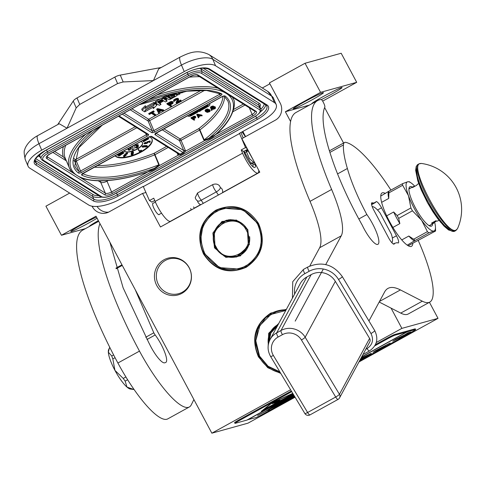 <?xml version="1.0" encoding="UTF-8"?>
<svg xmlns="http://www.w3.org/2000/svg" width="485" height="485" viewBox="0 0 485 485"><rect width="100%" height="100%" fill="white"/><g stroke="black" fill="none" stroke-linecap="round" stroke-linejoin="round"><path stroke-width="0.73" d="M203.488 253.922C195.873 235.698 199.972 221.13 215.795 210.217C233.418 202.681 247.671 207.131 258.553 223.555C266.168 241.772 262.07 256.341 246.247 267.259C228.623 274.789 214.37 270.345 203.488 253.922M204.039 253.649A31.871 30.901 74.5 0 1 216.152 210.629A31.871 30.901 74.5 0 1 222.633 207.986A31.871 30.901 74.5 0 1 258.238 223.755A31.871 30.901 74.5 0 1 239.651 269.417A31.871 30.901 74.5 0 1 204.039 253.649M280.779 373.414L267.793 367.715L258.432 356.821C250.812 338.597 254.91 324.029 270.733 313.11L286.38 309.333M280.385 372.765A31.871 30.901 74.5 0 1 258.984 356.548A31.871 30.901 74.5 0 1 271.091 313.528A31.871 30.901 74.5 0 1 277.572 310.885A31.871 30.901 74.5 0 1 286.132 309.8M156.746 285.495A19.054 18.472 -105.5 0 0 181.905 293.34A19.054 18.472 -105.5 0 0 189.144 267.623A19.054 18.472 -105.5 0 0 163.991 259.778A19.054 18.472 -105.5 0 0 156.746 285.495M290.588 389.752L211.854 433.184L96 216.207L61.449 235.261L45.923 206.186L69.658 193.091M391.062 308.127L401.871 328.375L376.281 342.489M92.053 206.198L92.302 206.665A12.701 12.313 -105.5 0 0 106.488 212.945A12.701 12.313 -105.5 0 0 109.07 211.89L142.541 193.43L160.456 226.986L259.784 172.199L241.869 138.643L275.334 120.183A12.701 12.313 -105.5 0 0 280.16 103.044L269.411 82.917L305.041 63.262L320.567 92.344L285.374 111.756L290.606 121.553M189.18 267.853A18.03 17.478 74.5 0 1 178.662 293.686A18.03 17.478 74.5 0 1 158.516 284.768A18.03 17.478 -105.5 0 1 169.035 258.935A18.03 17.478 -105.5 0 1 189.18 267.853M61.449 235.261L85.457 228.611M97.079 218.232A17.145 0.946 -28.1 0 1 82.401 226.362A17.145 0.946 -28.1 0 1 71.35 231.484A17.145 0.946 -28.1 0 1 70.804 231.515A17.145 0.946 -28.1 0 1 79.825 225.707A17.145 0.946 -28.1 0 1 96.46 217.074M89.47 226.398A17.145 0.946 -28.1 0 1 89.416 226.362A17.145 0.946 -28.1 0 1 98.346 220.602M211.854 433.184L247.993 423.169L295.062 397.209M401.871 328.375L438.016 318.36L358.942 361.974M429.437 302.294L438.016 318.36M324.629 107.573L343.562 143.033M285.374 111.756L309.381 105.106M322.913 92.732A17.145 0.946 -28.1 0 1 323.459 92.696A17.145 0.946 -28.1 0 1 310.606 100.625A17.145 0.946 -28.1 0 1 293.764 108.81A17.145 0.946 -28.1 0 1 293.219 108.846A17.145 0.946 -28.1 0 1 306.071 100.916A17.145 0.946 -28.1 0 1 322.913 92.732M311.885 103.723A17.145 0.946 -28.1 0 1 311.831 103.687A17.145 0.946 -28.1 0 1 324.683 95.757A17.145 0.946 -28.1 0 1 341.525 87.573A17.145 0.946 -28.1 0 1 342.07 87.536A17.145 0.946 -28.1 0 1 321.361 99.583M320.567 92.344L356.711 82.329L322.652 101.116M305.041 63.262L341.185 53.253L356.711 82.329M269.89 83.808L262.306 87.991M245.592 136.588L242.846 131.441M159.335 214.376A6.475 1.546 -118.9 0 1 159.129 214.631A6.475 1.546 -118.9 0 1 154.466 209.387A6.475 1.546 -118.9 0 1 152.872 203.288A6.475 1.546 -118.9 0 1 153.199 203.257M145.997 192.472L142.541 193.43M97.049 206.428A12.701 12.313 -105.5 0 0 108.537 212.169M245.186 152.52L243.7 151.623M250.23 163.797L253.115 162.645M247.732 151.114L246.416 149.938M245.792 150.283L249.399 158.559L255.334 163.869M253.2 166.949L252.727 162.863M247.241 151.387L246.228 150.047M244.022 151.259L250.399 162.396L256.153 165.397M247.32 149.441L253.412 160.274M198.698 109.61L198.977 110.259L197.771 111.744L197.492 111.095L198.698 109.61L199.062 109.84L207.247 105.324A1.243 0.479 157 0 0 207.677 105.021M206.962 105.045L207.719 105.021A1.243 0.479 -23 0 1 208.101 105.087A1.243 0.479 -23 0 1 208.186 105.184A1.243 0.479 -23 0 1 207.519 105.972L199.335 110.483L198.977 110.259M199.905 110.998L200.05 111.338L199.693 111.113L208.217 106.409A3.074 1.176 157 0 0 209.872 104.475A3.074 1.176 157 0 0 209.653 104.233A3.074 1.176 157 0 0 208.756 104.057M168.198 147.422L154.976 154.715L159.189 164.645L159.001 165.815L178.268 155.188L178.729 154.012L150.793 136.521A1.267 1.134 122 0 0 151.841 136.479L180.05 154.133L183.288 152.345L183.809 151.029A1.267 1.134 -58 0 0 183.712 150.55L155.988 133.193M178.589 153.909L180.05 154.133L180.62 154.806L183.863 153.017L185.47 151.217L204.737 140.589L209.556 138.849A1.267 0.303 61.1 0 0 208.98 138.17L215.449 134.606A87.615 33.592 157 0 0 224.694 92.538A87.615 33.592 157 0 0 148.374 99.722M222.518 192.751A5.08 5.08 0 0 0 221.566 188.386L220.348 187.495L219.529 185.779C217.704 183.942 215.413 183.566 212.66 184.652L197.547 192.988L195.231 197.577A5.08 5.08 0 0 0 197.771 201.02A4.601 1.655 145.7 0 0 197.85 201.057A4.601 1.655 145.7 0 0 201.269 200.202L216.383 191.866A5.08 1.212 -118.9 0 1 213.376 187.004A5.08 1.212 -118.9 0 1 212.66 184.652M239.566 133.539L245.525 147.567L241.209 149.95L242.579 153.187A17.775 4.25 61.1 0 0 255.807 172.563A17.775 4.25 61.1 0 0 257.978 173.018A17.775 4.25 61.1 0 0 258.717 170.199M28.069 166.197L25.317 159.723A25.396 9.736 -23 0 1 38.97 143.705L41.716 150.18A25.396 9.736 157 0 0 28.069 166.197A25.396 9.736 157 0 0 29.852 168.18L88.7 205.01A25.396 9.736 157 0 0 120.019 199.189L143.233 186.385L149.435 200.566L153.751 198.189L155.127 201.427A17.775 4.25 61.1 0 0 168.356 220.796A17.775 4.25 61.1 0 0 170.526 221.251L191.284 209.805M247.229 149.495A11.428 2.734 -118.9 0 1 248.314 150.793M254.722 162.717A11.428 2.734 -118.9 0 1 254.91 167.458A11.428 2.734 -118.9 0 1 253.516 167.167A11.428 2.734 -118.9 0 1 245.016 154.709L243.64 151.472L247.562 149.307M161.262 67.476L120.262 75.096A7.621 2.922 -23 0 0 114.824 77.091L77.006 97.952A7.621 2.922 -23 0 0 73.277 101.013L57.739 124.578M76.187 107.87L79.752 104.427L117.576 83.566L123.172 81.953L153.412 80.583L67.039 128.222L59.237 123.754L37.697 135.63A12.701 3.037 61.1 0 0 38.97 143.705L67.039 128.222L76.187 107.87L73.277 101.013M184.233 71.574L181.481 65.099A12.701 3.037 61.1 0 1 180.214 57.024L158.674 68.906L153.412 80.583L181.481 65.099A25.396 9.736 -23 0 1 212.806 59.279L271.648 96.109A25.396 9.736 -23 0 1 273.431 98.085L267.587 91.295A12.701 11.331 122 0 1 271.648 96.109L274.401 102.584L215.552 65.754A25.396 9.736 157 0 0 184.233 71.574L41.716 150.18M243.203 137.91L240.912 132.508M242.518 131.623L243.828 134.448M245.525 147.567L247.186 148.61M149.435 200.566L151.866 202.093L154.739 200.505M239.323 133.387L262.537 120.583A25.396 9.736 157 0 0 276.183 104.566A25.396 9.736 157 0 0 274.401 102.584M143.475 186.537L239.275 133.696M241.209 149.95L243.64 151.472M220.36 187.58A4.601 1.655 145.7 0 0 220.342 187.495L220.311 187.295A5.08 5.08 0 0 1 220.36 187.58A4.601 1.655 145.7 0 1 219.875 188.907A4.601 1.655 145.7 0 1 216.383 191.866A5.08 1.212 61.1 0 0 218.468 194.988M177.122 152.999L177.722 154.424A2.54 2.267 -58 0 0 178.268 155.188L180.62 154.806M166.579 146.409L154.03 153.333L158.819 164.821L158.431 165.524L159.001 165.815L154.927 168.98L152.102 170.538L147.931 171.92M215.77 134.521L215.837 134.472A1.267 0.782 -132 0 1 215.449 134.606L212.381 137.285L215.807 134.484M82.135 177.995L81.11 177.989L73.011 172.915L71.253 171.181A88.888 34.083 -23 0 1 69.488 168.192A88.888 34.083 -23 0 1 85.609 134.339M215.946 134.327A1.267 0.782 -132 0 1 215.837 134.472C234.073 119.067 236.565 102.256 233.115 98.685L232.521 97.291M222.979 96.297A81.904 31.404 -23 0 1 198.65 128.719A1.267 0.303 -118.9 0 1 199.596 130.101L203.815 140.032L204.737 140.589L204.809 139.941L208.98 138.17A84.445 32.38 -23 0 0 225.204 96.072A1.267 1.146 128.2 0 1 224.106 96.085M158.431 165.524L154.357 168.301L154.927 168.98M151.841 136.479A2.54 0.976 -23 0 0 148.707 137.061L82.953 173.327A2.54 0.976 -23 0 0 81.82 175.158A84.445 32.38 -23 0 0 154.357 168.301L147.889 171.866L152.102 170.538M92.865 130.338A87.615 33.592 157 0 0 75.848 174.636A87.615 33.592 157 0 0 147.889 171.866L147.834 171.993C119.589 181.087 97.497 183.142 81.565 178.177M65.687 145.324A88.888 34.083 157 0 0 65.269 158.262L69.488 168.192L71.253 171.181M183.863 153.017L155.079 134.691A2.54 0.976 -23 0 1 156.267 132.89L222.027 96.624A1.267 0.303 61.1 0 0 222.178 96.654L224.143 96.091L227.853 100.922A83.171 31.889 -23 0 1 204.137 139.825L204.809 139.941M65.966 159.898L63.329 156.867L54.629 151.423M189.599 114.709A1.243 0.479 157 0 0 190.878 114.351L191.151 115A1.243 0.479 -23 0 1 189.532 115.187A1.243 0.479 -23 0 1 189.52 115.054L189.617 114.612M187.816 115.606A3.074 1.176 157 0 0 187.847 115.903A3.074 1.176 157 0 0 191.854 115.436L197.68 112.223L197.407 111.574L196.704 111.138L190.878 114.351M209.872 104.475L209.593 103.826A3.074 1.176 157 0 0 209.478 103.657M195.752 117.206L195.382 116.388L194.321 116.17L190.957 117.734L191.229 118.382L194.152 120.207L194.715 119.892L193.412 119.08L195.522 117.843L195.752 117.206L195.406 116.879L194.03 116.909L191.229 118.382M194.715 119.892L193.818 118.855M202.178 115.776L201.905 115.127L197.474 114.139L196.716 114.551L198.401 117.861L198.965 117.552L198.601 116.873L200.487 115.83L202.178 115.776L197.747 114.787L196.995 115.2M198.965 117.552L198.662 116.843M205.895 111.047L206.846 110.131L208.447 109.689L207.889 108.979L205.379 109.852L205.058 110.538L205.452 111.483L207.259 112.393L209.453 111.762L210.15 111.089L209.787 109.828L208.411 109.61M207.204 110.01L205.925 110.835M212.097 110.307L211.515 109.464L211.042 109.725L211.314 110.374L212.097 110.307L211.314 110.374M211.278 108.082L212.23 107.161L213.83 106.718L213.273 106.009L210.763 106.882L210.441 107.567L210.836 108.519L212.642 109.422L214.837 108.798L215.534 108.119L215.17 106.858L213.794 106.639M212.588 107.046L211.308 107.864M115.036 155.752A20.315 7.79 157 0 0 116.109 156.722A20.315 7.79 157 0 0 138.843 153.266A20.315 7.79 157 0 0 152.084 139.25A20.315 7.79 157 0 0 150.659 137.667A20.315 7.79 157 0 0 149.083 136.976M175.637 93.126L178.371 94.836L180.032 93.914L178.971 92.459M176.789 94.193A0.812 0.309 157 0 0 176.782 94.108A0.812 0.309 157 0 0 176.722 94.041L175.352 93.187M158.268 102.171L158.571 102.887L158.08 102.274L162.293 99.952L165.476 101.947L167.137 101.025L166.125 99.601M171.49 94.06L168.677 95.612A0.812 0.309 157 0 0 168.24 96.121A0.812 0.309 157 0 0 168.295 96.188L169.871 97.17A0.812 0.309 157 0 0 170.872 96.982L174.267 95.248L174.879 95.927L170.253 98.479L167.131 96.83A0.812 0.309 157 0 0 166.131 97.012L156.158 102.517A0.812 0.309 157 0 0 155.721 103.026A0.812 0.309 157 0 0 155.776 103.093L159.347 105.324L161.008 104.408L159.995 102.984M170.132 97.212L169.423 97.467L166.67 95.751A0.812 0.309 157 0 0 165.67 95.933L155.697 101.438A0.812 0.309 157 0 0 155.261 101.947A0.812 0.309 157 0 0 155.315 102.014L155.715 102.941M167.774 94.987A0.812 0.309 157 0 0 167.78 95.042A0.812 0.309 157 0 0 167.84 95.108L168.234 96.036M154.078 103.663L145.433 108.428L145.785 106.761L145.33 105.681L141.705 109.18L142.16 110.259L144.712 111.853L145.088 110.053L153.739 105.281L154.078 103.663L153.618 102.584L145.755 106.924M152.896 107.337L153.327 108.555L156.958 105.051L154.43 103.469L154.048 105.269L145.403 110.04L145.057 111.659L153.672 106.906L153.327 108.555M156.958 105.051L156.497 103.972L153.969 102.39L153.824 103.069M154.242 111.786L153.551 110.877L148.695 113.557L149.386 114.46L151.429 113.332L154.903 115.509L155.673 115.09L152.193 112.914L154.242 111.786L153.824 111.526L148.974 114.205M155.673 115.09L155.4 114.442L152.599 112.69M163.851 110.58L163.572 109.931L157.637 108.622L156.619 109.186L158.74 113.399L159.504 112.975L159.025 112.071L161.578 110.659L163.081 110.998L163.851 110.58L157.916 109.27L156.891 109.834M159.504 112.975L159.08 112.041M173.2 102.59L172.805 101.717L171.387 101.432L166.84 103.547L167.113 104.196L171.005 106.633L171.769 106.209L170.029 105.124L172.89 103.45L173.084 102.365L170.902 102.208L167.113 104.196M171.769 106.209L170.435 104.899M177.486 99.48L176.061 102.553L176.752 103.463L181.354 100.922L180.941 100.662L177.358 102.638L178.741 99.437L177.916 98.922L175.546 99.546L173.879 100.759L173.903 101.523L176.552 99.577L177.607 99.48L177.85 99.934L176.34 103.202M178.741 99.437L178.098 98.413L176.122 98.528L173.6 100.11L173.697 101.25M181.354 100.922L180.662 100.019L177.874 101.559M196.704 111.138L196.983 111.786L191.151 115M197.68 112.223L196.983 111.786M197.771 111.744L200.05 111.338M199.062 109.84L199.335 110.483M195.382 116.388L195.655 117.037M195.134 116.23L195.406 116.879M193.224 116.485L193.497 117.127M193.757 116.261L194.03 116.909M194.321 116.17L194.594 116.818M194.855 116.17L195.128 116.812M197.474 114.139L197.747 114.787M209.478 109.634L209.75 110.283L208.126 110.38L206.392 111.629L205.986 111.265M208.98 109.549L209.253 110.192M210.066 110.477L209.75 110.283M205.058 110.538L205.452 111.483M205.088 110.228L205.331 111.186M205.379 109.852L205.367 110.877M205.785 109.549L206.064 110.198L205.652 110.501M206.167 109.343L206.44 109.992L206.064 110.198M206.701 109.119L206.974 109.768L206.44 109.992M207.356 108.979L207.635 109.628L206.974 109.768M207.889 108.979L208.168 109.622L207.635 109.628M205.992 110.901L206.264 111.55M206.113 110.98L206.392 111.629M206.434 110.513L206.707 111.162M206.84 110.21L207.119 110.859M207.331 109.986L207.592 110.598M207.944 109.95L208.126 110.38M208.508 109.586L208.786 110.234M211.515 109.464L211.787 110.113M214.861 106.664L215.14 107.312L213.509 107.409L211.775 108.658L211.369 108.294M214.364 106.579L214.637 107.221M215.449 107.506L215.14 107.312M210.441 107.567L210.836 108.519M210.478 107.258L210.714 108.216M210.763 106.882L210.751 107.906M211.175 106.579L211.448 107.227L211.036 107.531M211.551 106.373L211.824 107.021L211.448 107.227M212.084 106.154L212.357 106.797L211.824 107.021M212.745 106.009L213.018 106.658L212.357 106.797M213.273 106.009L213.552 106.651L213.018 106.658M211.375 107.931L211.648 108.579M211.496 108.009L211.775 108.658M211.818 107.543L212.09 108.191M212.23 107.24L212.503 107.888M212.715 107.021L212.976 107.628M213.327 106.979L213.509 107.409M213.891 106.615L214.17 107.264M115.163 155.679A20.315 7.79 157 0 0 115.927 156.291A20.315 7.79 157 0 0 138.389 152.969A20.315 7.79 157 0 0 151.987 139.037M180.408 92.192L181.384 92.805A0.812 0.309 157 0 0 182.384 92.617L184.324 91.55M180.032 93.914L178.001 92.647M167.137 101.025L165.452 99.971L167.634 98.77L169.01 99.631A0.812 0.309 157 0 0 170.011 99.443L176.801 95.697A0.812 0.309 157 0 0 177.237 95.187A0.812 0.309 157 0 0 177.183 95.121L175.37 93.987A0.812 0.309 157 0 0 174.364 94.175L171.344 95.842L170.429 95.563L174.036 93.472M162.069 100.074L162.372 100.789L158.571 102.887M162.669 100.189L163.124 101.256L162.372 100.789M161.008 104.408L159.322 103.353L163.124 101.256M145.785 106.761L142.16 110.259M144.851 111.174L145.057 111.659M153.842 104.784L154.048 105.269M153.969 102.39L154.43 103.469M153.551 110.877L153.824 111.526M157.637 108.622L157.916 109.27M172.805 101.717L173.084 102.365M172.478 101.51L172.751 102.159M169.902 101.856L170.18 102.505M170.623 101.559L170.902 102.208M171.387 101.432L171.66 102.08M172.102 101.426L172.375 102.074M177.674 99.522L177.85 99.934M173.6 100.11L173.879 100.759M173.945 99.728L174.224 100.371M174.758 99.182L175.036 99.825M175.273 98.898L175.546 99.546M176.122 98.528L176.394 99.176M176.795 98.346L177.073 98.995M177.637 98.273L177.916 98.922M178.098 98.413L178.371 99.061M178.262 98.516L178.541 99.164M180.662 100.019L180.941 100.662M193.042 118.843L192.108 118.261L194.249 117.152L195.031 117.309L194.837 117.855L193.042 118.843L192.515 118.037M200.147 115.727L198.444 116.667L197.619 115.151L200.147 115.727M209.344 110.586L209.617 111.089L208.574 111.883L206.889 111.72L207.998 110.744L209.344 110.586M214.728 107.615L215 108.119L213.958 108.913L212.272 108.749L213.382 107.773L214.728 107.615M123.911 150.853A10.161 3.892 157 0 0 124.566 151.526A10.161 3.892 157 0 0 135.933 149.798A10.161 3.892 157 0 0 142.554 142.79A10.161 3.892 157 0 0 141.838 142.002A10.161 3.892 157 0 0 140.741 141.571M148.768 138.758L148.422 138.237L144.039 140.001L144.869 140.789L143.445 141.784L148.768 138.758L144.221 140.432M144.391 140.529L143.099 141.262L143.281 141.693M150.235 141.335L150.053 140.905L146.785 141.947L147.228 142.978L144.966 143.699L145.839 142.736L144.233 143.821L146.294 143.572L147.852 142.808L148.028 142.451L147.573 142.323L149.586 141.681L149.447 142.517L150.071 142.317L150.235 141.335L146.937 142.578M149.313 141.766L149.447 142.517M145.839 142.736L145.658 142.305L144.227 143.033L144.233 143.821M146.991 142.578L145.088 143.263M147.416 146.234L146.779 145.561L144.142 145.633L142.269 146.227L142.347 147.155L145.403 146.67L145.573 147.088L147.204 146.543L147.276 146.076L145.094 145.991L143.22 146.288L142.208 146.997M145.561 146.13L146.512 146.149L145.585 146.476M141.717 150.714L141.256 150.132L139.595 151.071L138.395 149.156L138.249 149.78L139.716 151.847L141.717 150.714L139.777 151.502L138.583 149.592L138.249 149.78M133.393 153.787L133.029 153.46L133.551 152.345L132.126 152.472L131.417 153.315L131.799 153.854L131.356 154.891L132.654 154.806L133.302 153.593M131.411 153.606L131.356 154.891M133.551 152.345L132.926 151.72L131.944 152.041L131.229 152.884L131.465 153.739M126.949 153.684L127.112 154.072L127.525 153.848L127.428 152.945L126.239 153.212L123.881 155.352L123.736 156.606L124.506 156.564L126.385 155.048L126.051 154.091M120.613 154.982L123.972 152.933L123.602 152.429L122.947 152.83M120.565 154.278L118.485 155.546L118.855 156.055L120.674 155.133M118.182 154.018L117.388 154.86L117.57 155.291L118.273 155.248L123.148 152.611L120.51 153.266L117.57 155.291M123.135 152.442L122.711 151.963L120.231 152.884M166.882 98.297L164.7 99.504L164.045 99.085L165.876 97.976L166.882 98.297M161.117 110.525L158.819 111.792L157.734 109.762L161.117 110.525M169.538 104.808L168.295 104.032L171.187 102.535L172.23 102.735L171.963 103.469L169.538 104.808L168.695 103.808M194.861 117.206L195.055 117.661M194.631 117.146L194.837 117.855M194.558 117.206L192.763 118.194M199.123 115.497L198.171 116.018L198.444 116.667M198.171 116.018L197.71 115.169M209.423 110.635L209.617 111.089M209.259 110.562L209.459 111.326M209.18 110.677L209.235 111.52M208.962 110.871L208.301 111.235L208.574 111.883M208.301 111.235L207.956 111.356L208.229 111.999M207.956 111.356L207.55 111.435L207.822 112.077M207.55 111.435L207.174 111.417L207.447 112.065M206.962 111.52L207.168 112.005M214.806 107.664L215 108.119M214.643 107.597L214.843 108.355M214.57 107.706L214.625 108.549M214.346 107.9L213.685 108.264L213.958 108.913M213.685 108.264L213.339 108.385L213.612 109.028M213.339 108.385L212.933 108.464L213.206 109.107M212.933 108.464L212.557 108.452L212.83 109.095M212.345 108.549L212.551 109.034M123.942 150.835A10.161 3.892 157 0 0 124.475 151.314A10.161 3.892 157 0 0 135.703 149.647A10.161 3.892 157 0 0 142.505 142.687M148.422 138.237L148.604 138.668M144.718 139.619L144.9 140.05M146.785 141.947L146.973 142.378M144.075 143.22L144.263 143.651M144.227 143.033L144.409 143.463M144.627 142.772L144.809 143.202M145.142 142.523L145.33 142.954M145.033 143.299L145.203 143.705M145.385 143.208L145.573 143.639M145.761 143.117L145.943 143.548M146.009 143.039L146.191 143.469M146.391 142.887L146.573 143.324M146.779 142.711L146.961 143.142M147.058 142.578L147.228 142.978M142.099 146.397L142.281 146.834M142.269 146.227L142.457 146.658M142.548 146.046L142.729 146.476M143.033 145.858L143.22 146.288M143.554 145.73L143.736 146.161M144.142 145.633L144.33 146.064M144.906 145.561L145.094 145.991M145.633 145.524L145.821 145.955M146.331 145.518L146.512 145.955M146.779 145.561L146.967 145.997M147.094 145.645L147.276 146.076M145.403 146.67L145.573 147.088M145.949 146.397L146.13 146.828L145.749 146.913M146.258 146.282L146.13 146.828M146.47 146.173L146.44 146.712M146.791 146.234L146.652 146.603M146.512 146.149L146.858 146.397M138.395 149.156L138.583 149.592M139.595 151.071L139.777 151.502M141.256 150.132L141.444 150.562M131.089 154.206L131.277 154.636M131.12 154.03L131.302 154.466M131.277 153.757L131.459 154.188M131.205 153.06L131.386 153.49M131.229 152.884L131.417 153.315M131.399 152.551L131.58 152.981M131.611 152.314L131.793 152.745M131.944 152.041L132.126 152.472M132.259 151.884L132.441 152.314M132.629 151.763L132.811 152.193M132.926 151.72L133.108 152.157M133.211 151.799L133.393 152.229M125.621 154.442L126.815 153.69L127.112 154.072M125.888 154.218L125.7 154.624M126.1 154.091L126.027 154.539M123.505 155.976L123.736 156.606M123.633 155.703L123.687 156.412M123.881 155.352L123.814 156.134M124.324 154.86L124.063 155.788M124.815 154.363L124.997 154.794L124.506 155.291M125.354 153.866L125.536 154.297L124.997 154.794M125.809 153.502L125.991 153.939L125.536 154.297M126.239 153.212L126.427 153.642L125.991 153.939M126.706 152.987L126.894 153.418L126.427 153.642M127.034 152.902L126.894 153.418M127.24 152.89L127.215 153.333M123.972 152.933L118.667 155.982M123.602 152.429L123.784 152.86M117.376 154.691L117.564 155.121M117.631 154.418L117.813 154.848M117.922 154.181L118.104 154.612M118.358 153.915L118.54 154.333M118.698 153.727L118.873 154.133M119.274 153.412L119.443 153.812M120.328 152.836L120.51 153.266M120.941 152.551L121.123 152.981M121.317 152.387L121.499 152.817M121.832 152.181L122.014 152.611M122.25 152.054L122.432 152.484M122.711 151.963L122.893 152.393M164.397 98.788L164.7 99.504M160.092 110.289L158.546 111.144L158.819 111.792M158.546 111.144L157.813 109.78M171.999 102.596L172.266 103.208M171.969 102.577L171.963 103.469M171.69 102.826L169.259 104.16M132.314 146.221L132.023 150.01L133.793 149.435L134.375 145.324L135.873 144.833L135.345 144.548M135.873 144.833L135.648 144.378M128.21 148.483L128.458 150.253L129.998 150.083L131.174 148.204L130.956 147.604L129.865 147.573M131.077 147.786L130.671 147.125M137.946 146.955L137.764 146.518L136.922 147.131L135.297 147.319L135.539 147.901L137.14 147.828L138.237 147.022L138.328 146.385L137.813 146.27L138.425 145.185L137.128 145.215L135.77 146.264L137.94 145.397L136.843 146.694L137.855 146.537L137.946 146.955L135.539 147.901M137.764 145.367L136.697 146.033L136.843 146.694M138.425 145.185L137.958 144.621L136.946 144.779L135.697 145.579L135.77 146.264M147.701 139.183L145.548 140.407L145.088 140.153L147.701 139.183M143.699 147.088L142.869 147.028L143.008 146.597L144.572 146.215L145.088 146.385L144.845 146.731L143.699 147.088L143.208 146.67L143.39 147.1M132.945 152.484L133.296 152.872L132.811 153.363L131.696 153.387L132.945 152.484M131.896 154.77L131.58 154.539L132.023 153.951L133.078 153.945L132.138 154.751L131.671 154.321M124.79 155.345L126.064 154.933L124.578 156.291L124.124 156.115L124.79 155.345M119.48 154.66L118.164 154.988L118.977 154.224L122.547 152.745L119.48 154.66L119.298 154.23L118.607 154.485M132.575 146.076L132.023 150.01M128.276 148.446L128.331 150.071M128.131 148.695L128.313 149.125M128.428 148.361L128.434 148.81M128.683 148.222L128.537 148.61M130.598 147.167L130.738 147.507M130.768 147.173L130.956 147.604M128.095 149.489L128.276 149.92M128.052 149.222L128.24 149.653M135.297 147.319L135.485 147.749M135.697 147.191L135.879 147.622M135.758 147.282L135.945 147.713M135.903 147.349L136.085 147.779M136.055 147.355L136.236 147.786M136.443 147.282L136.625 147.713M136.922 147.131L137.103 147.561M137.322 146.943L137.51 147.373M137.491 146.834L137.673 147.264M137.667 146.664L137.849 147.094M136.697 146.033L136.879 146.464M137.012 145.93L137.194 146.361M137.504 145.658L137.691 146.088M137.679 145.488L137.867 145.924M135.697 145.579L135.879 146.009M136.049 145.239L136.23 145.67M136.382 145.021L136.564 145.451M136.946 144.779L137.128 145.215M137.103 144.73L137.291 145.16M137.655 144.609L137.837 145.039M137.958 144.621L138.14 145.051M138.164 145.985L138.328 146.385M145.391 140.038L145.548 140.407M142.936 146.67L143.111 147.082M144.736 146.227L144.845 146.731M144.663 146.3L144.639 146.84M144.457 146.409L144.324 146.955M144.142 146.525L144.051 147.034M143.863 146.603L143.518 146.652M133.145 152.52L133.296 152.872M133.066 152.508L133.078 153.169M132.89 152.739L132.811 153.363M132.629 152.933L132.557 153.502M132.375 153.072L132.314 153.581M132.126 153.151L132.072 153.6M131.714 153.26L131.847 153.563M132.805 153.733L132.908 154.278M132.726 153.848L132.635 154.533M132.453 154.103L132.381 154.673M132.199 154.242L132.138 154.751M125.803 154.885L125.973 155.273M125.754 154.885L125.809 155.485M125.627 155.054L125.67 155.624M125.488 155.194L125.409 155.843M125.227 155.412L125.1 156.061M124.912 155.63L124.803 156.212M124.621 155.782L124.578 156.291M118.51 154.551L118.686 154.951M122.214 152.739L122.359 153.072M121.917 152.823L121.729 153.509M121.547 153.078L120.856 153.46L121.038 153.891M120.856 153.46L120.025 153.884L120.213 154.315M120.025 153.884L119.298 154.23M128.828 148.683L129.859 147.846L130.738 148.064L130.58 149.174L129.55 150.004L128.671 149.792L128.828 148.683M130.58 147.919L130.768 148.386M130.586 147.955L130.707 148.798M130.526 148.368L130.58 149.174M130.398 148.743L130.21 149.623M130.028 149.192L129.956 149.816M129.774 149.386L129.368 149.574L129.55 150.004M129.368 149.574L128.98 149.647L129.162 150.077M128.98 149.647L128.943 150.035M215.067 247.605L224.161 256.104L236.347 257.026L248.35 246.241L247.453 229.738L238.359 221.239L226.174 220.317L214.17 231.102L215.067 247.605M233.582 257.268L237.062 256.808M226.907 220.129L223.676 221.53M214.515 247.877L225.889 257.365L240.336 255.928L249.399 244.398L247.768 229.532L236.395 220.038L221.942 221.481L212.879 233.012L214.515 247.877M257.59 224.112C247.138 208.338 233.443 204.064 216.51 211.302C201.311 221.79 197.371 235.783 204.688 253.291C215.14 269.072 228.835 273.346 245.774 266.107C260.972 255.619 264.913 241.621 257.59 224.112M258.141 223.84L243.04 209.732L222.821 208.204L210.823 214.782L202.888 226.107L200.59 239.929L204.379 253.497L219.481 267.611L239.699 269.139L251.697 262.561L259.633 251.236L261.936 237.414L258.141 223.84M216.146 247.01C225.998 267.726 258.099 250.017 246.374 230.333C236.522 209.617 204.421 227.326 216.146 247.01M227.835 220.117L228.192 219.881M238.299 256.359L237.874 256.341M278.396 324.125L269.466 332.995L268.175 345.769M278.796 323.38L268.69 333.268L268.09 347.696M285.75 310.503L270.848 314.45L259.911 325.465L255.795 340.694L259.566 356.135L268.066 366.224L279.821 371.825M286.041 309.963L277.699 311.043L265.707 317.626L257.771 328.951L255.468 342.768L259.257 356.342L268.011 366.684L280.136 372.353M277.323 326.114L270.879 332.959L268.896 342.307M398.233 242.973A7.621 1.819 -118.9 0 1 397.215 242.615L394.45 243.379A7.621 1.819 -118.9 0 1 394.129 244.1A7.621 1.819 -118.9 0 1 394.032 244.137A7.621 1.819 -118.9 0 1 388.649 237.929L373.717 209.969A7.621 1.819 -118.9 0 1 371.837 202.797A7.621 1.819 -118.9 0 1 372.953 203.118L375.717 202.354A7.621 1.819 -118.9 0 1 376.039 201.633A7.621 1.819 -118.9 0 1 381.519 207.804L396.451 235.765A7.621 1.819 -118.9 0 1 398.33 242.936A7.621 1.819 -118.9 0 1 398.233 242.973M358.827 218.977L366.86 214.546A21.843 5.22 -118.9 0 1 377.93 244.325A21.843 5.22 -118.9 0 1 377.651 244.44A19.303 4.614 -118.9 0 1 362.24 225.179A115.042 27.499 -118.9 0 1 331.449 157.14A123.681 29.561 -118.9 0 1 324.811 107.143A5.08 1.212 61.1 0 0 323.574 102.85L323.016 101.765A2.54 0.606 61.1 0 0 321.173 99.534A139.68 33.386 61.1 0 0 317.62 100.559L296.032 112.465A139.68 33.386 61.1 0 0 310.024 201.366A76.187 18.212 61.1 0 1 319.651 247.744L309.769 266.047M368.952 320.967L384.635 291.921A126.979 30.349 -118.9 0 1 387.964 288.405A126.979 30.349 -118.9 0 1 400.41 289.921L422.326 301.185A76.187 18.212 61.1 0 0 429.795 302.094L408.2 314.007A76.187 18.212 -118.9 0 1 400.731 313.098L379.185 302.022M317.62 100.559A139.68 33.386 61.1 0 0 331.619 189.453A76.187 18.212 -118.9 0 1 341.246 235.831L325.726 264.58M323.331 269.017L295.189 321.137M337.566 173.909L347.387 168.489A76.697 18.333 61.1 0 0 366.86 214.546M390.934 190.078A91.429 21.855 61.1 0 0 345.914 142.378A25.396 6.069 61.1 0 0 344.532 142.493A25.396 6.069 61.1 0 0 343.447 144.948A85.075 20.334 61.1 0 0 347.387 168.489M429.795 302.094A76.187 18.212 61.1 0 0 432.565 297.966A91.429 21.855 61.1 0 0 418.137 240.257M371.607 204.615L375.717 202.354M371.516 203.912L372.953 203.118M393.347 243.991L394.45 243.379M412.82 243.185A30.476 7.287 -118.9 0 1 411.51 246.307A30.476 7.287 -118.9 0 1 411.122 246.465A30.476 7.287 -118.9 0 1 389.995 222.379A30.476 7.287 -118.9 0 1 382.071 192.939A30.476 7.287 -118.9 0 1 382.459 192.781A30.476 7.287 -118.9 0 1 385.411 193.491M391.644 242.451A20.315 4.856 61.1 0 0 392.401 241.318A20.315 4.856 61.1 0 0 391.346 234.085L380.119 213.067A20.315 4.856 61.1 0 0 373.383 206.834A20.315 4.856 61.1 0 0 372.292 206.755A20.315 4.856 61.1 0 0 372.25 206.768M380.761 196.061L388.812 191.248A31.361 7.499 61.1 0 0 388.909 192.854L402.665 185.27L408.473 195.685A27.936 6.675 61.1 0 0 414.154 208.235A27.936 6.675 61.1 0 0 421.611 220.287L427.418 231.63A31.361 7.499 61.1 0 0 428.843 232.873L433.893 231.012L435.585 230.999A31.361 7.499 61.1 0 0 435.578 230.63L435.457 227.156A27.936 6.675 61.1 0 0 434.627 222.136M412.432 210.811A31.361 7.499 -118.9 0 1 411.662 209.387A31.361 7.499 -118.9 0 1 410.91 207.956L397.154 215.54A31.361 7.499 61.1 0 0 398.676 218.395L412.432 210.811L421.611 220.287A27.936 6.675 61.1 0 0 433.893 231.012L433.893 231.012A27.936 6.675 61.1 0 0 435.457 227.156M408.17 245.749L435.585 230.999M401.756 239.929L408.813 236.037L413.663 239.214A31.361 7.499 61.1 0 0 415.087 240.457L428.843 232.873M415.087 240.457L407.236 245.161M413.663 239.214L427.418 231.63M398.676 218.395L399.858 223.597L392.892 227.441M386.69 215.831L393.656 211.987L397.154 215.54M388.812 191.248L402.568 183.657L407.618 181.796A27.936 6.675 61.1 0 0 408.473 195.685L410.91 207.956M388.909 192.854L388.734 198.438L381.634 202.348M388.309 191.975A29.203 6.978 61.1 0 1 388.333 191.884L388.309 191.975A29.203 6.978 61.1 0 0 388.734 198.438M407.618 181.796L409.31 181.79M414.851 186.282A27.936 6.675 61.1 0 0 411.05 182.9A27.936 6.675 61.1 0 0 407.63 181.796M412.341 187.119A22.474 5.371 -118.9 0 0 410.189 186.604A22.474 5.371 61.1 0 0 409.904 186.719A22.474 5.371 61.1 0 0 415.748 208.435A22.474 5.371 61.1 0 0 431.329 226.198A22.474 5.371 -118.9 0 0 431.614 226.083A22.474 5.371 -118.9 0 0 432.584 223.809M408.813 236.037A29.203 6.978 61.1 0 0 414.608 241.093M393.656 211.987A29.203 6.978 61.1 0 0 399.858 223.597M402.568 183.657A31.361 7.499 61.1 0 0 402.665 185.27M409.067 188.016A22.474 5.371 -118.9 0 1 409.97 188.429M430.207 225.119A22.474 5.371 -118.9 0 1 430.074 226.101M99.934 223.579A139.68 33.386 61.1 0 0 139.486 351.11A69.84 16.69 61.1 0 0 188.647 407.279A69.84 16.69 61.1 0 0 189.344 406.976A69.84 16.69 61.1 0 0 191.278 404.836L193.897 399.561M98.716 221.299L82.686 230.139A139.68 33.386 61.1 0 0 117.891 363.016A69.84 16.69 61.1 0 0 167.052 419.192A69.84 16.69 61.1 0 0 167.749 418.888L189.344 406.976M145.724 337.257L153.8 332.801A5.08 1.212 61.1 0 0 155.194 334.971A19.303 4.614 61.1 0 1 164.609 351.946A19.303 4.614 61.1 0 1 165.815 362.434A19.303 4.614 61.1 0 1 165.621 362.519L164.742 362.81A19.303 4.614 61.1 0 1 149.58 344.198A5.08 1.212 61.1 0 0 148.828 342.78L123.117 287.823L109.883 242.209M153.8 332.801L135.266 289.751M134.072 389.522L130.398 389.055A22.856 5.462 -118.9 0 1 126.955 387.066A22.856 5.462 -118.9 0 1 114.945 370.382A22.856 5.462 -118.9 0 1 108.337 352.195A22.856 5.462 -118.9 0 1 108.652 349.624L109.749 347.302M133.751 389.485L126.955 387.066L125.172 381.119A25.396 6.069 -118.9 0 1 123.238 378.427L114.945 370.382L112.823 358.93A25.396 6.069 -118.9 0 1 111.762 355.996L108.337 352.195L109.367 348.078M113.642 354.959L111.762 355.996M115.066 357.694L112.823 358.93M125.894 376.966L123.238 378.427M127.628 379.761L125.172 381.119M435.56 221.451L436.548 221.014M435.857 221.415L435.275 221.669L435.857 221.415M455.87 230.205C445.424 235.461 407.612 164.651 420.259 163.512L421.459 163.457A46.475 46.475 0 0 1 457.458 228.726L455.87 230.205M451.329 230.902L440.695 222.336L427.521 202.681L417.924 181.05L416.342 167.477M414.39 186.531A20.952 5.008 61.1 0 0 413.499 186.519A20.952 5.008 61.1 0 0 413.232 186.628A20.952 5.008 61.1 0 0 412.535 187.556L416.851 185.173A20.952 5.008 61.1 0 1 417.549 184.245L418.725 183.597M433.281 222.639L431.523 223.124A20.952 5.008 61.1 0 0 433.202 223.427A20.952 5.008 61.1 0 0 433.469 223.318A20.952 5.008 61.1 0 0 434.105 222.56M431.523 223.124L435.839 220.742A20.952 5.008 61.1 0 0 437.525 221.045A20.952 5.008 61.1 0 0 437.791 220.936L438.961 220.293M434.239 222.354L436.627 221.033M436.312 220.942L435.87 221.324M436.27 221.051L434.978 221.651M434.596 221.984L434.275 222.033M434.269 222.245L434.809 221.851M434.257 222.3L434.954 221.815M433.796 222.075L433.105 222.415M436.53 221.008L435.9 221.39M434.76 221.839L434.275 222.215L434.809 221.918M434.263 222.275L435.069 221.754M434.899 221.803L434.269 222.233M434.281 222.178L434.59 222.015M270.096 339.5L300.257 283.628A17.775 17.06 28.4 0 1 306.853 277.002L311.17 274.619A17.775 17.06 28.4 0 1 335.335 281.355L305.174 337.227A17.775 17.06 -151.6 0 0 281.003 330.491L276.686 332.874A17.775 17.06 -151.6 0 0 270.096 339.5C267.271 345.174 267.435 350.831 270.594 356.457A3.807 0.564 -31 0 0 273.352 355.438L307.617 412.505A3.807 0.909 61.1 0 0 309.97 414.899A3.807 0.909 61.1 0 0 310.067 414.79M369.606 338.421A3.807 3.656 28.4 0 1 369.716 342.016L339.555 397.888A3.807 3.656 28.4 0 0 339.439 394.293L305.174 337.227A3.807 0.564 149 0 1 301.421 339.955L335.693 397.021A3.807 0.909 61.1 0 0 338.039 399.416L309.97 414.899A3.807 3.807 0 0 1 304.865 413.523A3.807 0.564 149 0 0 307.617 412.505L335.693 397.021A3.807 0.564 -31 0 0 339.439 394.293L369.606 338.421L335.335 281.355M291.339 391.001L239.511 419.592A7.621 0.418 151.9 0 0 234.588 422.684L234.946 423.35A7.621 0.418 151.9 0 0 235.189 423.338L246.895 420.095L293.407 394.444M359.555 360.84L410.716 332.619A7.621 0.418 151.9 0 0 415.639 329.533L415.275 328.86A7.621 0.418 151.9 0 0 415.033 328.878L394.62 334.529A7.621 0.418 151.9 0 0 386.345 338.603L375.457 344.611M247.429 419.798L255.601 417.682A7.621 0.418 151.9 0 0 263.882 413.608L294.704 396.609M291.734 391.656L239.869 420.265A7.621 0.418 151.9 0 0 234.946 423.35M415.639 329.533A7.621 0.418 151.9 0 0 415.396 329.545L407.291 331.795L407.048 331.346L406.448 331.51L406.691 331.958L394.978 335.202A7.621 0.418 151.9 0 0 386.703 339.276L374.772 345.853M268.484 409.825L257.614 415.481L267.211 410.577L269.69 409.892L267.429 410.455L268.854 409.631M293.825 395.142L272.091 407.176L265.762 411.183M293.837 395.16L280.918 402.235M274.552 405.642L280.936 402.265M274.249 405.975L284.798 400.44C290.006 397.87 281.943 402.332 279.548 403.599M294.201 395.766L286.593 399.864M294.359 396.027L290.842 397.579L294.207 395.778M247.495 419.925L293.48 394.566M292.758 393.359L271.315 403.277L261.239 411.401L293.049 393.856M406.515 331.637L407.048 331.346M406.691 331.958L361.774 356.736M407.291 331.795L361.646 356.966M399.325 338.397L410.983 331.964L407.746 332.862L405.024 334.65L395.73 339.221L392.753 341.179L402.047 336.608L399.325 338.397M361.095 357.991L371.352 353.389L366.648 356.699L366.411 356.251L370.449 353.595M359.991 360.034L366.648 356.699M385.526 345.969L373.062 352.243L390.183 342.998L374.978 350.946L373.201 352.165L377.475 350.146L385.508 345.932M383.629 346.399L375.063 350.879L383.629 346.393M290.842 397.579L284.034 401.635L277.541 405.151L286.611 399.913L272.224 407.418L265.774 411.183L282.034 403.241L294.565 396.378M294.504 396.269L290.976 397.827M272.485 407.054L272.115 407.218M401.926 336.384L408.873 332.552M402.047 336.608L401.841 336.22M365.417 357.039L365.181 356.59L366.411 356.251M360.434 359.209L365.181 356.59M274.419 405.709L274.122 406.048M293.013 393.796L262.688 410.231M262.809 410.455L271.867 403.017M271.915 403.108L292.807 393.45M277.523 402.089L281.482 399.943L277.523 402.089M272.812 403.156L272.03 403.672L275.632 402.671L279.997 400.289L276.353 401.289L272.812 403.156M273.601 402.72L278.141 400.792M92.302 206.665L93.344 206.374M207.247 105.324L207.519 105.972M139.995 104.342A84.445 32.38 -23 0 1 221.694 93.878A2.54 0.976 -23 0 1 220.566 95.709L154.806 131.975A2.54 0.976 -23 0 1 151.678 132.557A1.267 1.134 -58 0 0 152.296 130.883L123.99 113.169M119.001 115.921L148.44 134.345A1.267 1.134 122 0 1 147.307 134.345L118.401 116.254M155.079 134.691A1.267 1.134 -58 0 0 155.788 133.357M197.547 192.988A5.08 1.212 61.1 0 0 198.256 195.34A5.08 1.212 61.1 0 0 201.269 200.202A5.08 1.212 -118.9 0 0 203.348 203.324M123.172 81.953L120.262 75.096M180.214 57.024C188.404 53.144 197.068 48.924 208.744 54.465A12.701 11.331 122 0 1 212.806 59.279L215.552 65.754M79.752 104.427L77.006 97.952M117.576 83.566L114.824 77.091M118.231 196.164A20.315 7.79 -23 0 1 93.175 200.82L35.793 164.906A20.315 7.79 -23 0 1 45.281 150.508L184.561 73.69A20.315 7.79 -23 0 1 209.617 69.028L267.005 104.948A20.315 7.79 -23 0 1 257.511 119.346L118.231 196.164A1.267 0.303 -118.9 0 1 117.291 194.782A19.048 7.305 -23 0 1 93.799 199.147L36.411 163.227A19.048 7.305 -23 0 1 35.078 161.741C33.247 160.456 36.696 156.722 45.438 150.538A1.267 0.303 61.1 0 0 45.493 150.392M155.127 201.427L242.579 153.187M93.175 200.82A1.267 1.134 -58 0 0 93.799 199.147L92.605 196.34L35.217 160.426A19.048 7.305 -23 0 1 35.017 160.286M35.793 164.906A1.267 1.134 -58 0 0 36.411 163.227L35.217 160.426A1.267 1.134 -58 0 1 35.126 159.911M45.281 150.508A1.267 0.303 61.1 0 0 45.438 150.538L184.712 73.72A1.267 0.303 61.1 0 0 184.773 73.575M184.561 73.69A1.267 0.303 61.1 0 0 184.712 73.72C193.915 68.682 201.839 67.118 208.483 69.028A1.267 1.134 122 0 0 209.617 69.028M267.005 104.948A1.267 1.134 122 0 1 265.871 104.942L208.483 69.028M265.871 104.942L266.798 105.948A19.048 7.305 -23 0 1 256.565 117.958L117.291 194.782L116.527 192.988M257.511 119.346A1.267 0.303 -118.9 0 1 256.565 117.958L255.789 116.139M101.553 197.116A19.048 7.305 -23 0 1 92.605 196.34A1.267 1.134 -58 0 1 93.229 194.667L35.841 158.747A1.267 1.134 -58 0 0 35.538 158.977M265.792 104.893A19.048 7.305 -23 0 1 260.342 111.926M98.849 195.673A17.775 6.814 -23 0 1 93.229 194.667M264.192 103.887A17.775 6.814 -23 0 1 260.881 109.216M259.905 106.821A12.701 4.868 157 0 0 259.354 103.378L202.93 68.064M38.327 155.552A12.701 4.868 157 0 0 39.218 156.54L40.461 157.316M254.558 116.733A10.161 3.892 157 0 0 259.305 109.537L201.336 73.253A10.161 3.892 157 0 0 188.804 75.581L48.233 153.114A10.161 3.892 157 0 0 43.486 160.317L101.456 196.595A10.161 3.892 157 0 0 113.987 194.267L254.558 116.733A1.267 0.303 61.1 0 0 254.716 116.764C259.851 113.448 261.858 110.78 260.73 108.749L259.536 105.942A11.428 4.383 157 0 0 258.735 105.051L200.766 68.773A11.428 4.383 157 0 0 199.838 68.373M259.354 103.378A1.267 1.134 -58 0 0 258.735 105.051L259.93 107.858L201.954 71.58L200.766 68.773A1.267 1.134 -58 0 1 200.669 68.252M39.218 156.54A1.267 1.134 122 0 1 40.079 156.425M40.279 153.891A11.428 4.383 157 0 0 39.958 156.134L41.146 158.941L42.353 160.311A1.267 1.134 122 0 0 43.486 160.317M260.73 108.749A11.428 4.383 157 0 0 259.93 107.858A1.267 1.134 -58 0 1 259.305 109.537M201.336 73.253A1.267 1.134 -58 0 0 201.954 71.58A11.428 4.383 157 0 0 187.865 74.199L47.287 151.732L46.53 149.938M48.233 153.114A1.267 0.303 -118.9 0 1 47.287 151.732A11.428 4.383 157 0 0 41.146 158.941M188.804 75.581A1.267 0.303 -118.9 0 1 187.865 74.199L187.131 72.471M101.456 196.595A1.267 1.134 122 0 1 100.328 196.595C103.778 198.056 108.385 197.292 114.139 194.303L254.716 116.764M190.265 76.497A6.347 2.437 -23 0 1 198.098 75.042L256.068 111.32A6.347 2.437 -23 0 1 253.097 115.818L112.526 193.357A6.347 2.437 -23 0 1 104.699 194.812L46.73 158.528A6.347 2.437 -23 0 1 49.694 154.03L190.265 76.497A1.267 0.303 61.1 0 0 190.423 76.527A1.267 0.303 61.1 0 0 190.478 76.381M198.098 75.042A1.267 1.134 122 0 1 196.965 75.036C195.807 74.551 193.624 75.048 190.423 76.527L49.846 154.06A1.267 0.303 61.1 0 0 49.9 153.915M256.068 111.32A1.267 1.134 122 0 1 254.934 111.32L196.965 75.036M254.91 111.301A5.08 1.946 -23 0 1 252.158 114.436L215.843 134.466M253.097 115.818A1.267 0.303 -118.9 0 1 252.158 114.436L249.345 107.822M147.761 172.017L111.58 191.969A5.08 1.946 -23 0 1 105.318 193.133L100.734 182.342L98.322 180.832M112.526 193.357A1.267 0.303 -118.9 0 1 111.58 191.969L106.997 181.178A5.08 1.946 -23 0 1 100.734 182.342A1.267 1.134 -58 0 1 101.098 180.85M209.556 138.849L212.381 137.285M104.699 194.812A1.267 1.134 -58 0 0 105.318 193.133L81.11 177.989M46.73 158.528A1.267 1.134 -58 0 0 47.348 156.855L73.011 172.915M47.118 156.315L47.348 156.855A5.08 1.946 -23 0 1 47.027 156.528M49.694 154.03A1.267 0.303 61.1 0 0 49.846 154.06C45.293 157.152 47.906 155.988 47.015 156.564L46.99 156.455M232.357 97.188A88.888 34.083 -23 0 1 233.115 98.685M156.976 94.975A88.888 34.083 -23 0 1 217.989 88.197M224.64 96.557A83.171 31.889 -23 0 1 199.917 129.895A1.267 0.485 157 0 1 199.596 130.101L181.063 140.323A1.267 0.485 -23 0 1 179.498 140.62L162.154 129.762M183.809 151.029L185.47 151.217A2.54 2.267 -58 0 0 185.282 150.259L181.063 140.323A1.267 0.303 -118.9 0 0 180.117 138.94L163.906 128.798M108.167 180.535L106.997 181.178A1.267 0.303 -118.9 0 0 106.724 180.638M244.967 105.081L232.97 111.695M66.36 160.832L52.877 152.393M199.614 76.697A88.888 34.083 157 0 0 189.277 77.157M222.027 96.624A2.54 0.976 -23 0 1 225.204 96.072M151.678 132.557L122.238 114.133M148.44 134.345A2.54 0.976 -23 0 1 147.252 136.146L81.492 172.417A2.54 0.976 -23 0 1 78.315 172.963A84.445 32.38 -23 0 1 101.244 125.712M203.815 140.032A1.267 0.485 157 0 0 204.137 139.825L199.917 129.895A1.267 0.649 -127.4 0 0 198.65 128.719L180.117 138.94A1.267 1.134 -58 0 0 179.498 140.62L183.712 150.55A1.267 0.485 -23 0 0 185.282 150.259M177.722 154.424A1.267 0.485 157 0 0 178.401 153.806M97.273 165.549A81.904 31.404 -23 0 0 154.03 153.333A1.267 0.303 -118.9 0 1 154.976 154.715A1.267 0.485 157 0 1 154.6 154.891A83.171 31.889 -23 0 1 94.284 167.192M82.705 173.612A83.171 31.889 -23 0 0 158.819 164.821A1.267 0.485 157 0 0 159.189 164.645M81.82 175.158A1.267 1.115 -63.5 0 0 82.499 173.775M243.349 104.069L233.655 109.41M103.238 180.808A3.807 1.461 -23 0 1 101.832 180.838M78.315 172.963A1.267 1.146 -51.8 0 0 78.958 171.302A83.171 31.889 -23 0 1 74.751 165.955L78.74 147.804L102.171 125.203M221.694 93.878A1.267 1.115 116.5 0 1 220.669 93.932L206.519 90.471L186.804 91.198L139.183 104.79M194.236 75.072A90.155 34.568 -23 0 1 196.825 74.975M155.612 132.914L155.624 133.533L222.178 96.654A1.267 0.303 61.1 0 0 222.233 96.509M220.281 93.744A1.267 0.485 -23 0 1 219.62 94.326L153.866 130.592A1.267 0.485 -23 0 1 152.296 130.883L148.083 120.953L130.18 109.755M220.566 95.709A1.267 0.303 -118.9 0 1 219.62 94.326L219.159 93.247M154.806 131.975A1.267 0.303 -118.9 0 1 153.866 130.592L149.647 120.662A1.267 0.485 -23 0 1 148.083 120.953A1.267 1.134 -58 0 1 148.701 119.28L131.932 108.785M146.985 134.139A1.267 0.485 -23 0 1 146.306 134.763L80.546 171.029A1.267 0.485 -23 0 1 78.958 171.302L74.739 161.372A83.171 31.889 -23 0 1 73.841 160.608M147.252 136.146A1.267 0.303 -118.9 0 1 146.306 134.763L145.7 133.339M81.492 172.417A1.267 0.303 -118.9 0 1 80.546 171.029L76.333 161.099A1.267 0.485 -23 0 1 74.739 161.372A1.267 1.146 -51.8 0 1 75.387 159.717A81.904 31.404 -23 0 1 74.066 158.553M63.329 156.867A90.155 34.568 -23 0 1 63.383 146.597M135.163 126.743L75.387 159.717A1.267 0.303 -118.9 0 1 76.333 161.099L136.782 127.755M201.354 90.24L148.701 119.28A1.267 0.303 -118.9 0 1 149.647 120.662L204.621 90.343M170.708 95.309L170.969 95.909M171.041 95.127L171.344 95.842M174.066 93.466L174.364 94.175M175.055 93.253L175.37 93.987M176.722 94.041L177.183 95.121M155.697 101.438L156.158 102.517M165.67 95.933L166.131 97.012M166.67 95.751L167.131 96.83M169.423 97.467L169.877 98.546M169.798 97.4L170.253 98.479M174.697 95.515L174.879 95.927M168.35 94.836L168.677 95.612M247.993 230.83A18.794 18.218 -105.5 0 0 247.477 229.793A18.794 18.218 -105.5 0 0 226.483 220.493A18.794 18.218 -105.5 0 0 215.522 247.417A18.794 18.218 -105.5 0 0 236.516 256.717A18.794 18.218 -105.5 0 0 249.623 236.625M236.577 256.698A18.794 18.218 -105.5 0 0 236.638 256.68A18.794 18.218 -105.5 0 0 246.859 249.151M239.22 221.645A18.794 18.218 -105.5 0 0 226.604 220.457A18.794 18.218 -105.5 0 0 226.543 220.475M230.957 219.663A18.794 18.218 -105.5 0 0 227.265 220.275A18.794 18.218 -105.5 0 0 226.938 220.372M239.172 255.977L236.965 256.589A18.794 18.218 -105.5 0 0 237.298 256.498A18.794 18.218 -105.5 0 0 240.79 255.116M268.369 344.411L270.036 332.783L278.16 324.568A18.794 18.218 -105.5 0 0 268.381 344.32M319.651 247.744L341.246 235.831M310.024 201.366L331.619 189.453M343.447 144.948L329.903 152.417M422.326 301.185L400.731 313.098M379.488 301.458L400.41 289.921M392.347 238.026L396.451 235.765M377.53 210.005L381.519 207.804M117.891 363.016L139.486 351.11M146.973 339.506L155.194 334.971M116.17 268.757L122.262 265.392M457.458 228.726L455.839 230.557A38.097 9.106 -118.9 0 1 455.354 230.757A38.097 9.106 -118.9 0 1 428.946 200.651A38.097 9.106 -118.9 0 1 419.04 163.845L417.906 164.47A38.097 9.106 -118.9 0 0 427.812 201.275A38.097 9.106 -118.9 0 0 454.221 231.381A38.097 9.106 -118.9 0 0 454.706 231.181L453.966 231.484L448.595 229.987L444.169 226.246L437.664 218.602L432.753 211.521L427.443 202.615L421.21 189.914L417.821 180.941L415.657 170.356L416.197 166.519L417.906 164.47M369.515 350.849A3.807 0.909 -118.9 0 1 369.418 350.958C376.942 345.744 378.718 338.966 374.741 330.612A3.807 0.564 -31 0 1 374.717 330.788A3.807 0.564 149 0 1 370.97 333.516C373.929 339.718 372.625 344.732 367.072 348.563L365.805 349.261M374.741 330.612L342.283 276.559A3.807 0.564 -31 0 1 342.258 276.735A3.807 0.564 149 0 1 338.512 279.463L370.97 333.516M342.283 276.559C333.201 264.222 321.719 261.039 307.836 267.005A3.807 0.909 -118.9 0 0 307.733 267.114A3.807 0.909 61.1 0 0 309.163 271.285A21.589 20.716 28.4 0 1 338.512 279.463M307.836 267.005L303.513 269.387A3.807 0.909 -118.9 0 0 303.416 269.496A3.807 0.909 61.1 0 0 304.847 273.667L309.163 271.285M362.968 354.511L369.418 350.958A3.807 0.909 -118.9 0 1 367.072 348.563M292.431 298.136L292.74 281.7L303.513 269.387A3.807 0.909 -118.9 0 1 303.658 269.357M304.847 273.667A21.589 20.716 -151.6 0 0 294.637 294.049M311.17 274.619L281.003 330.491A3.807 0.909 61.1 0 0 282.434 334.662L278.117 337.045A13.968 13.404 -151.6 0 0 273.352 355.438M339.555 397.888A3.807 3.656 28.4 0 1 338.142 399.307A3.807 0.909 61.1 0 1 338.039 399.416A3.807 3.807 0 0 0 339.555 397.888M278.117 337.045A3.807 0.909 61.1 0 1 276.686 332.874L306.853 277.002M301.421 339.955A13.968 13.404 -151.6 0 0 282.434 334.662M270.624 356.281A3.807 0.564 -31 0 0 270.594 356.457L304.865 413.523M239.511 419.592L239.869 420.265M386.345 338.603L386.703 339.276M394.62 334.529L394.978 335.202M415.033 328.878L415.396 329.545M277.014 401.992L276.777 401.544M275.632 402.671L275.395 402.223M245.41 136.691L242.033 131.89M193.6 206.877L194.249 208.344M190.702 208.477L191.345 209.944M170.059 221.687L169.762 221.372M257.978 173.018L222.566 192.551M200.663 204.628L194.139 208.229M267.587 91.295L208.744 54.465M25.317 159.723C23.995 153.866 23.813 150.532 24.759 149.713C24.626 148.828 27.736 140.953 37.697 135.63M276.183 104.566L273.431 98.085M197.486 200.851A5.08 5.08 0 0 0 200.863 204.7M100.328 196.595L42.353 160.311M82.298 173.351L82.311 173.969L148.865 137.091L150.708 136.473M177.237 95.187L176.782 94.108M155.721 103.026L155.261 101.947M168.24 96.121L167.78 95.042M248.344 150.774L244.288 153.011M155.394 202.045L152.666 203.548M254.328 161.978L250.466 164.106M161.529 213.164L158.801 214.667M226.453 207.192L222.821 208.198M243.331 268.132L239.699 269.139M238.535 221.318L226.483 220.493C214.406 225.755 210.739 234.734 215.492 247.417C220.469 255.48 227.477 258.578 236.516 256.717L246.447 249.781M229.138 219.76L226.931 220.372M280.827 310.176L277.699 311.043M329.412 150.835L344.532 142.493M373.383 206.834L372.122 206.428M392.401 241.318L392.007 242.858M411.05 182.9L409.213 181.651M121.953 264.81L115.963 268.114M421.459 163.457L419.04 163.845M455.839 230.557L454.706 231.181M413.232 186.628L408.94 188.992M433.469 223.318L429.176 225.689M433.087 222.421A0.637 0.637 0 0 0 433.954 222.676A0.637 0.637 0 0 0 434.208 221.821M286.617 399.907L286.368 399.44"/></g></svg>
